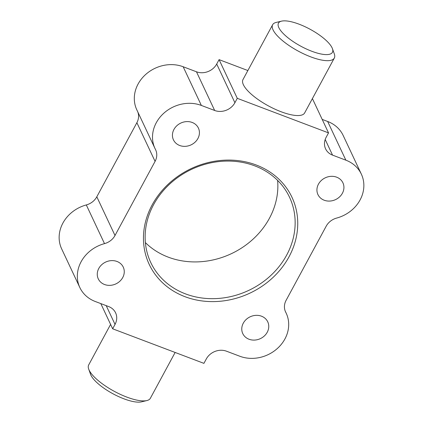 <?xml version="1.0" encoding="UTF-8"?>
<svg xmlns="http://www.w3.org/2000/svg" width="423" height="423" viewBox="0 0 423 423"><rect width="100%" height="100%" fill="white"/><g stroke="black" fill="none" stroke-linecap="round" stroke-linejoin="round"><path stroke-width="0.63" d="M249.031 339.241A13.8 12.05 -25.2 0 1 242.77 333.588A13.8 12.05 -25.2 0 1 246.154 319.497A13.8 12.05 -25.2 0 1 261.493 316.193A13.8 12.05 -25.2 0 1 267.754 321.845A13.8 12.05 -25.2 0 1 264.37 335.936A13.8 12.05 -25.2 0 1 249.031 339.241M256.201 164.996A78.874 68.849 -25.2 0 1 289.041 256.766A78.874 68.849 -25.2 0 1 184.994 296.692A78.874 68.849 -25.2 0 1 152.153 204.922A78.874 68.849 -25.2 0 1 256.201 164.996M336.66 177.179A13.8 12.05 -25.2 0 1 342.921 182.826A13.8 12.05 -25.2 0 1 339.537 196.922A13.8 12.05 -25.2 0 1 324.198 200.227A13.8 12.05 -25.2 0 1 317.937 194.575A13.8 12.05 -25.2 0 1 321.321 180.478A13.8 12.05 -25.2 0 1 336.66 177.179M116.997 261.467A13.8 12.05 -25.2 0 1 123.257 267.114A13.8 12.05 -25.2 0 1 119.873 281.21A13.8 12.05 -25.2 0 1 104.534 284.51A13.8 12.05 -25.2 0 1 98.273 278.863A13.8 12.05 -25.2 0 1 101.657 264.766A13.8 12.05 -25.2 0 1 116.997 261.467M322.194 119.408L327.661 121.475A34.178 29.832 -25.2 0 1 343.164 135.466L361.358 174.16A34.178 29.832 154.8 0 1 360.089 199.936A34.178 29.832 -25.2 0 1 336.687 218.062A15.334 13.388 -25.2 0 0 326.191 226.194L286.117 300.304A15.334 13.388 -25.2 0 0 285.551 311.873A15.334 13.388 -25.2 0 0 285.747 312.274A34.178 29.832 -25.2 0 1 286.191 313.173A34.178 29.832 -25.2 0 1 284.922 338.95A34.178 29.832 154.8 0 1 239.836 356.251L226.527 351.212A15.334 13.388 -25.2 0 0 206.292 358.974L203.918 363.362L112.655 328.798L115.03 324.409L106.205 305.639M361.358 174.16A34.178 29.832 154.8 0 0 345.855 160.169L327.661 121.475M325.192 139.484L332.547 155.125L345.855 160.169M332.547 155.125A15.334 13.388 -25.2 0 1 325.594 148.848A15.334 13.388 -25.2 0 1 326.159 137.279L328.534 132.891L237.277 98.326L234.902 102.715A15.334 13.388 -25.2 0 1 214.667 110.477L196.473 71.788A15.334 13.388 154.8 0 0 216.708 64.026L234.902 102.715M115.003 235.495A15.334 13.388 -25.2 0 1 104.502 243.627A34.178 29.832 -25.2 0 0 81.105 261.752A34.178 29.832 154.8 0 0 79.836 287.534L61.642 248.84A34.178 29.832 -25.2 0 1 62.911 223.064A34.178 29.832 -25.2 0 1 86.313 204.938A15.334 13.388 154.8 0 0 96.809 196.806L115.003 235.495L155.077 161.385A15.334 13.388 -25.2 0 0 155.643 149.816A15.334 13.388 -25.2 0 0 155.447 149.414A34.178 29.832 -25.2 0 1 155.003 148.515L136.809 109.827A34.178 29.832 -25.2 0 1 138.078 84.05A34.178 29.832 -25.2 0 1 183.164 66.749L201.359 105.438L214.667 110.477M201.359 105.438A34.178 29.832 154.8 0 0 156.272 122.739A34.178 29.832 -25.2 0 0 155.003 148.515M79.836 287.534A34.178 29.832 154.8 0 0 95.339 301.525L108.648 306.564A15.334 13.388 -25.2 0 1 115.601 312.84A15.334 13.388 -25.2 0 1 115.03 324.409M192.164 122.448A13.8 12.05 -25.2 0 1 198.419 128.1A13.8 12.05 -25.2 0 1 195.04 142.191A13.8 12.05 -25.2 0 1 179.701 145.496A13.8 12.05 -25.2 0 1 173.441 139.844A13.8 12.05 -25.2 0 1 176.825 125.753A13.8 12.05 -25.2 0 1 192.164 122.448M183.164 66.749L196.473 71.788M237.277 98.326L219.082 59.638L216.708 64.026M219.082 59.638L247.867 70.541M96.809 196.806L136.883 122.696A15.334 13.388 154.8 0 0 137.771 111.868M272.645 24.719L242.971 79.593A35.056 11.04 28.4 0 0 243.389 84.743A35.056 11.04 28.4 0 0 274.844 109.118A35.056 11.04 28.4 0 0 304.645 112.936L334.313 58.062A35.056 11.04 -151.6 0 1 304.512 54.244A35.056 11.04 -151.6 0 1 273.057 29.869A35.056 11.04 -151.6 0 1 272.645 24.719A35.056 11.04 -151.6 0 1 276.134 22.44L281.528 21.15A30.673 9.66 28.4 0 0 278.836 27.648A30.673 9.66 28.4 0 0 310.953 50.934A30.673 9.66 28.4 0 0 332.436 48.677A30.673 9.66 28.4 0 0 332.076 47.815A30.673 9.66 28.4 0 0 309.165 28.764A30.673 9.66 28.4 0 0 281.528 21.15M312.401 98.585L328.534 132.891M112.655 328.798L100.806 303.592M254.757 165.858A76.679 66.934 154.8 0 0 169.544 184.206A76.679 66.934 154.8 0 0 150.752 262.509A76.679 66.934 154.8 0 0 185.528 293.895A76.679 66.934 154.8 0 0 270.736 275.547A76.679 66.934 154.8 0 0 289.533 197.245A76.679 66.934 154.8 0 0 254.757 165.858M277.62 180.41A76.679 66.934 -25.2 0 1 244.351 246.149A76.679 66.934 -25.2 0 1 168.243 257.142A76.679 66.934 -25.2 0 1 145.38 242.591M332.436 48.677L334.307 53.895A35.056 11.04 -151.6 0 1 334.313 58.062M110.599 324.415L88.687 364.938A35.056 11.04 28.4 0 0 88.693 369.105A35.056 11.04 28.4 0 0 89.1 370.088A35.056 11.04 28.4 0 0 115.278 391.862A35.056 11.04 28.4 0 0 146.866 400.56A35.056 11.04 28.4 0 0 150.355 398.281L175.133 352.459M146.866 400.56L141.472 401.85A30.673 9.66 -151.6 0 1 113.835 394.236A30.673 9.66 -151.6 0 1 90.924 375.185A30.673 9.66 -151.6 0 1 90.564 374.323L88.693 369.105M285.366 311.46L285.747 312.274M104.502 243.627L86.313 204.938M155.077 161.385L136.883 122.696M285.229 311.132L286.191 313.173"/></g></svg>
